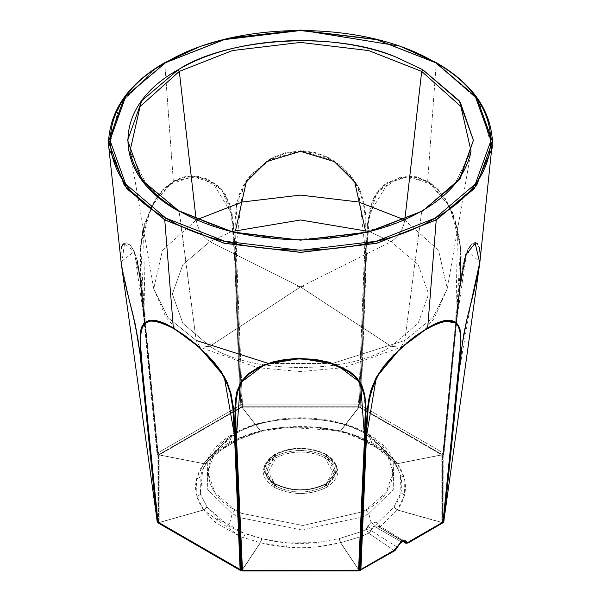 <?xml version="1.0" encoding="UTF-8"?>
<svg xmlns="http://www.w3.org/2000/svg" width="601" height="601" viewBox="0 0 601 601"><rect width="100%" height="100%" fill="white"/><g stroke="black" fill="none" stroke-linecap="round" stroke-linejoin="round"><path stroke-width="0.45" stroke-dasharray="3 2.25" d="M400.642 221.701L422.007 210.831M268.121 363.335L196.196 340.474L200.11 347.273L196.196 340.474L179.301 211.357L146.606 184.958L129.944 151.219L146.606 184.958L179.301 211.357L225.593 230.393L284.784 239.927L346.987 236.636L400.604 221.716M196.196 340.474L168.07 317.749L153.728 288.713L168.07 317.749L196.196 340.474L178.993 210.831M209.877 346.304L300.5 286.925L209.877 241.662L182.884 264.598L172.337 293.979L182.884 323.368L209.877 346.304C250.662 374.528 350.338 374.528 391.123 346.304L418.116 323.368L428.663 293.979L418.116 264.598L391.123 241.662L369.33 231.565L391.123 241.662L300.5 286.925L391.123 241.662C398.591 236.636 403.151 229.424 404.804 220.034C403.151 229.424 398.591 236.636 391.123 241.662L418.116 264.598L428.663 293.979L418.116 323.368L391.123 346.304L300.5 286.925L391.123 346.304L400.89 347.273L391.123 346.304C350.338 374.528 250.662 374.528 209.877 346.304L200.11 347.273L209.877 346.304L182.884 323.368L172.337 293.979L182.884 264.598L209.877 241.662L300.5 286.925L209.877 346.304M231.67 231.565L209.877 241.662C202.409 236.636 197.849 229.424 196.196 220.034L196.707 219.741L196.196 220.034C197.849 229.424 202.409 236.636 209.877 241.662L231.67 231.565M455.596 322.977L459.833 276.911L460.516 256.109L459.57 241.865L456.903 227.531L452.14 212.777L444.8 198.713L437.768 189.833L429.535 182.944L416.703 177.483L405.112 176.814L386.969 183.56L380.32 189.338L374.415 197.894L370.629 208.72L368.143 224.504L367.489 224.233L365.663 259.519L366.317 259.76L365.663 259.519L361.028 383.588L365.663 259.519L367.474 224.398L376.835 192.455L401.017 176.732L427.672 181.141L436.236 63.218L376.737 39.876L300.5 30.756L224.263 39.876L164.764 63.218L154.833 69.408L119.283 105.032L108.916 148.439M460.952 256.327L460.516 256.109L460.952 256.327L460.005 241.918L459.57 241.865L460.005 241.918L457.323 227.403L456.903 227.531L457.323 227.403L452.523 212.491L452.14 212.777L452.523 212.491L445.108 198.285L444.8 198.713L445.108 198.285L438.001 189.33L437.768 189.833L438.001 189.33L429.67 182.373L429.535 182.944L429.67 182.373L416.696 176.837L416.703 177.483L416.696 176.837L404.969 176.138L405.112 176.814L404.969 176.138L386.586 182.929L386.969 183.56L386.586 182.929L379.84 188.767L380.32 189.338L379.84 188.767L373.852 197.436L374.415 197.894L373.852 197.436L370.013 208.367L370.629 208.72L370.013 208.367L367.489 224.233L368.143 224.504L366.317 259.76L361.584 386.451M361.569 386.413L366.062 261.495L369.653 213.347L388.066 182.832L408.395 176.626L431.653 184.432L449.067 206.068L457.534 230.228L455.753 323.105L442.96 452.771L443.395 453.162L456.039 323.376L443.395 453.162L442.081 454.544L443.395 453.162L442.96 452.771L360.878 405.382L359.668 406.96L360.217 405.134L359.668 406.96L441.953 454.431L442.96 452.771L455.596 322.992M361.584 386.511L360.878 405.382L360.217 405.134L360.968 385.158L360.217 405.134L359.315 404.924L358.774 406.749L242.458 406.719L242.458 404.826L241.685 404.924L242.226 406.749L241.685 404.924L242.458 404.826L241.527 382.454M460.381 266.694L460.817 266.994L460.381 266.694M459.833 276.911L460.276 277.264L459.833 276.911M458.586 297.195L458.142 296.811L458.586 297.195L460.276 277.264M456.565 313.053L457.008 313.452L456.565 313.053M492.084 148.439L478.854 100.615L436.236 63.218L427.672 181.141L449.976 206.827L460.516 246.876L456.039 323.361L457.008 313.452M442.081 454.544L442.456 455.062L443.771 453.68L442.501 455.197L442.081 454.544M361.569 386.481L360.878 405.382L359.315 404.924L360.172 383.618L359.315 404.924L358.542 404.826L358.542 406.719L359.668 406.96L358.774 406.749L359.315 404.924L358.542 404.826L242.458 404.826L358.542 404.826L359.443 382.379L358.542 406.719L242.458 406.719L241.557 382.416M235.337 440.39L234.683 440.127L235.337 440.39M241.136 570.372L159.047 522.983L241.136 570.372M240.783 570.139L242.458 570.687L359.315 570.357L241.332 570.447M157.605 522.119L159.047 522.983L158.123 522.825M197.646 345.718L206.03 353.538M150.07 321.024L156.207 321.295M144.435 389.005L143.992 388.637L144.435 389.005L142.858 373.491M360.217 570.139L359.668 570.447M395.293 550.005L359.864 570.372L395.293 550.005M396.758 547.661L394.286 550.501L395.894 549.051L395.533 548.841L396.592 546.767L395.533 548.841L395.894 549.051L397.028 547.023L396.923 548.18L396.758 547.661M239.949 531.787L228.853 526.318L232.241 513.622L240.084 517.686L301.619 529.947L362.448 516.958L368.759 513.622L366.047 509.858L362.673 511.714L303.024 525.514L241.692 513.389L234.953 509.858L214.857 492.497L207.803 472.018L214.865 451.539L234.953 434.177C269.083 413.435 331.94 413.443 366.047 434.177L368.09 433.975L368.759 434.808L372.147 443.591L393.903 462.169L398.343 469.757L400.491 475.549C403.474 486.66 401.318 497.102 394.023 506.876L397.366 509.911C408.124 494.961 408.124 479.553 397.366 463.687L441.743 454.874L397.299 463.596C386.037 448.767 367.166 437.874 340.684 430.909L314.436 427.056L284.318 427.161L261.931 430.609L261.165 431.45L260.316 430.909L284.318 427.161L313.932 426.943L339.069 430.609L339.633 431.405L340.534 430.879L358.94 406.997L242.06 407.057L358.94 407.057L340.534 430.872C313.842 425.125 287.158 425.125 260.466 430.872L241.91 407.155L260.316 430.909C233.834 437.874 214.963 448.774 203.701 463.596L196.497 479.057L196.933 496.787L200.509 494.24L207.097 507.041L203.701 510.001L196.933 496.787L200.509 494.24L200.088 477.156L196.497 479.057L200.088 477.156L202.657 469.764L206.977 462.342L203.641 463.687L158.98 454.965L159.085 522.442L159.085 454.965L203.634 463.687C192.876 479.553 192.876 494.961 203.634 509.911L159.257 522.532L203.701 510.001L240.167 536.633L260.466 542.726L242.06 570.409L358.94 570.349L242.06 570.281L358.94 570.281L340.534 542.726L359.03 570.281L393.798 550.208L368.631 533.215L360.833 536.633L340.684 542.688L359.03 570.281L241.97 570.281L260.391 542.703L241.97 570.281L159.197 522.494L203.671 509.956L159.197 522.494L159.197 454.912L203.671 463.641L159.197 454.912L241.97 407.117L260.391 430.894L241.97 407.117L359.03 407.117L340.609 430.894L359.03 407.117L441.803 454.912L397.329 463.641L441.803 454.912L441.803 522.494L397.329 509.956L441.803 522.494L407.042 542.568L380.32 526.468L397.299 510.001L394.023 506.876L377.548 522.923L371.057 522.239L368.759 513.622L362.448 516.958L301.619 529.947L240.084 517.686L232.241 513.622L234.953 509.858C199.6 492.828 199.6 451.208 234.953 434.177L232.91 433.975L234.953 434.177C264.455 413.766 336.545 413.766 366.047 434.177L386.142 451.546L393.197 472.025L386.135 492.504L366.047 509.858L362.673 511.714L302.724 525.522L241.692 513.389L234.953 509.858L232.241 513.622L207.766 489.695L207.217 459.87L232.241 434.808C262.96 413.548 338.04 413.548 368.759 434.808C338.04 413.548 262.96 413.548 232.241 434.808L207.217 459.87L207.766 489.695L232.241 513.622L228.853 526.318L207.097 507.041L200.509 494.24L202.657 469.757L207.097 462.169L228.853 443.591L232.241 434.808L228.853 443.591L261.638 430.677L284.318 427.161L339.069 430.609L372.147 443.591L368.759 434.808L393.783 459.87L393.234 489.695L368.759 513.622L393.234 489.695L393.783 459.87L368.09 433.975L366.047 434.177C401.4 451.208 401.4 492.828 366.047 509.858L368.759 513.622L371.057 522.239L366.287 529.421L361.84 531.457L339.362 538.534L361.84 531.457L366.287 529.421L371.118 530.578L397.028 547.023L396.592 546.767L393.798 550.208L359.09 570.244L340.609 542.703L339.069 538.601L340.534 542.726L359.03 570.281L340.534 542.726L339.069 538.601L316.682 542.628L287.068 542.883L286.564 547.15L287.068 542.883L261.638 538.534L260.466 542.726C287.158 549.397 313.842 549.397 340.534 542.726L317.298 546.88L316.682 542.628L339.362 538.534L340.684 542.688L360.833 536.633L368.631 533.215L393.798 550.208L396.592 546.767L371.118 530.578L373.777 526.003L377.436 526.04L404.195 541.493L401.258 541.869L373.777 526.003L401.258 541.869L397.794 545.475L397.103 547.766M145.322 322.121L158.04 452.771L240.122 405.382L239.423 386.526L240.122 405.382L240.783 405.134L240.032 385.181L240.783 405.134L241.332 406.96L240.783 405.134L240.122 405.382L241.332 406.96L159.047 454.431L158.04 452.771L157.605 453.162L158.919 454.544L157.605 453.162L158.04 452.771L240.122 405.382L241.136 407.035L159.047 454.431L158.04 452.771L145.254 323.135M130.274 304.023L121.545 264.756L124.52 243.623L133.715 251.015L139.62 275.867L157.071 454.123L144.736 323.608L157.229 453.68L158.544 455.062L157.229 453.68L157.071 454.123L158.544 455.062L158.499 522.216L157.071 521.142L157.071 454.123L158.499 455.197L158.544 522.352L157.071 521.142L146.246 413.804M157.379 522.014L158.919 522.87L157.229 521.593M443.395 522.119L441.953 522.983L443.38 522.239L442.501 522.216L443.929 521.142L443.929 520.075L443.771 521.593L442.501 522.216L442.501 455.197L442.501 522.216L442.081 522.87L442.877 522.825M456.444 323.774L443.929 454.123L442.501 455.197L443.929 454.123L443.929 520.075L443.771 453.68L460.171 285.881M236.193 207.105L236.937 207.127L236.193 207.105L234.916 223.842L235.69 223.782L234.916 223.842L235.832 259.309L236.606 259.204L235.832 259.309L240.828 383.588L235.509 251.451L243.165 185.671L267.317 160.437L300.643 150.731L333.916 160.587L357.993 185.964L365.483 251.684L360.232 382.221L365.791 243.781L366.077 223.377L365.521 213.107L364.048 202.755L359.774 189.503L352.389 177.408L341.578 166.116L327.808 157.192L315.976 152.759L303.392 150.798L285.775 152.571L271.397 158.108L251.301 174.095L244.652 183.14L239.19 194.544L236.817 203.439M365.355 230.16L359.496 381.094L365.01 243.683L365.303 223.309L364.762 213.085L365.521 213.107L364.762 213.085L363.305 202.815L364.048 202.755L363.305 202.815L359.09 189.721L359.774 189.503L359.09 189.721L351.795 177.776L352.389 177.408L351.795 177.776L341.105 166.612L341.578 166.116L341.105 166.612L327.492 157.762L327.808 157.192L327.492 157.762L315.795 153.368L315.976 152.759L315.795 153.368L303.362 151.414L303.392 150.798L303.362 151.414L285.941 153.172L285.775 152.571L285.941 153.172L271.727 158.672L271.397 158.108L271.727 158.672L251.864 174.5L251.301 174.095L251.864 174.5L245.291 183.44L244.652 183.14L245.291 183.44L239.897 194.694L239.19 194.544L239.897 194.694L236.937 207.127L235.69 223.782L236.606 259.204L241.557 382.356M365.303 223.309L366.077 223.377L365.303 223.309M365.01 243.683L365.791 243.781L365.01 243.683M402.933 541.509L377.052 525.845L374.055 525.852L371.598 528.67L371.125 530.578L366.294 529.421L367.339 526.446L371.598 528.67L367.339 526.446L371.508 521.999L374.055 525.852L371.508 521.999L376.038 521.901L377.052 525.845L376.038 521.901L377.548 522.923L380.32 526.468L377.548 522.923L378.382 526.739L377.548 522.923L393.903 507.041L397.299 510.001L380.32 526.468L378.134 526.536L377.428 526.04L378.134 526.536L380.32 526.468L407.193 542.658L405.607 543.026L407.05 543.357M408.537 542.357L407.531 542.853L408.537 542.357M406.471 543.236L405.352 542.958L407.531 542.853L441.953 522.983L406.471 543.236L442.02 522.449L442.02 454.965L358.94 406.997L242.06 406.997L233.203 412.008L158.98 454.965L158.98 522.449L242.06 570.409L358.94 570.409L393.948 550.306L360.239 569.673L393.948 550.306L395.533 548.841L393.948 550.306L394.286 550.501L358.94 570.409L242.06 570.409L159.107 522.622L241.91 570.244L158.98 522.449L158.98 454.965L242.06 406.997L358.94 406.997L365.34 410.588L442.02 454.965L442.02 522.449L397.366 509.911L441.803 522.442L441.803 454.957L397.366 463.687L441.803 454.912L359.09 407.155L340.684 430.909L359.03 407.117L242.06 407.117L260.466 430.872L241.97 407.117L159.257 454.874L203.701 463.596L159.197 454.912L159.197 522.442L203.634 509.911L159.197 522.494L241.91 570.244L260.316 542.688L241.97 570.281L260.466 542.726L240.167 536.633L215.188 522.352L203.709 509.994L207.105 507.041L218.163 518.956L215.188 522.352L218.163 518.956L245.223 533.846L243.277 537.812L245.223 533.846L261.638 538.534L260.316 542.688L261.638 538.534L239.949 531.795M397.028 547.023L399.507 543.251L401.799 541.591L404.135 541.463M142.167 234.367L142.595 234.413L142.167 234.367L140.439 247.492L140.874 247.364L140.439 247.492L140.033 260.872L140.476 260.609L140.033 260.872L140.762 277.752L141.197 277.399L140.762 277.752L143.879 312.265L144.323 311.874L143.879 312.265L157.605 453.162L157.229 453.68L157.605 453.162L144.871 322.467L140.642 245.095L151.377 206.12L173.328 181.141L164.764 63.218L173.328 181.141L198.255 176.416L221.739 189.405L232.76 217.893L235.014 250.737L239.972 383.588L234.751 243.893L233.458 223.722L232.136 213.903L229.913 204.445L224.849 193.454L217.111 184.965L206.736 178.767L194.476 176.018L184.845 176.717L175.379 180.03L163.434 188.879L154.855 199.908L144.826 223.099L143.354 228.741M145.157 322.234L143.534 229.905L152.038 205.865L169.407 184.387L192.545 176.626L212.799 182.764L231.287 212.949L234.856 260.826L239.416 386.466L234.09 244.134L232.812 224L231.498 214.219L232.136 213.903L231.498 214.219L229.304 204.821L229.913 204.445L229.304 204.821L224.323 193.965L224.849 193.454L224.323 193.965L216.691 185.581L217.111 184.965L216.691 185.581L206.459 179.444L206.736 178.767L206.459 179.444L194.348 176.694L184.83 177.37L184.845 176.717L184.83 177.37L175.477 180.631L175.379 180.03L175.477 180.631L163.667 189.39L163.434 188.879L163.667 189.39L155.171 200.313L154.855 199.908L155.171 200.313L145.239 223.271L144.826 223.099L145.239 223.271L142.595 234.413L140.874 247.364L140.476 260.609L141.197 277.399L145.314 322.113M194.348 176.694L194.476 176.018L194.348 176.694M232.812 224L233.458 223.722L232.812 224M234.09 244.134L234.751 243.893L234.09 244.134M234.721 260.932L235.382 260.684L234.721 260.932M137.757 337.815L135.398 325.201M126.465 289.186L132.558 312.993M121.41 264.515L123.761 277.354M121.477 247.206L120.681 252.983L121.079 261.766L134.301 251.481L144.646 322.662L143.789 313.737M144.556 323.766L138.793 268.925L137.133 260.398L134.248 251.353L134.181 252.007L130.672 245.554L130.68 246.267L126.871 243.48L126.796 242.759L126.871 243.48L123.393 244.434L123.265 243.758L121.627 247.822L120.839 253.524L121.567 264.936M137.133 260.398L134.248 251.353L130.672 245.554L126.796 242.759L123.265 243.758M139.965 278.579L140.116 278.113L139.965 278.579M142.069 297.901L142.227 297.465L142.069 297.901M470.899 303.34L477.607 275.574L479.365 265.439L480.161 256.77L479.44 248.063L477.239 244.096L471.432 245.11L468.592 248.626L465.64 255.057L463.243 264.41L460.824 278.594L456.444 323.759M474.865 242.639L471.454 244.397L471.432 245.11L471.454 244.397L468.562 247.935L465.55 254.448L463.116 263.877L460.824 278.594M477.239 244.096L477.359 243.413L477.239 244.096M479.59 247.447L479.44 248.063L479.59 247.447L477.359 243.413M480.161 256.77L480.319 256.266L480.161 256.77M479.523 265.018L480.319 256.266M474.159 290.568L477.735 275.25M466.804 319.792L470.868 303.46M397.299 510.001L441.818 522.577L397.299 510.001M397.329 509.956L394.023 506.876L400.912 492.67L404.503 495.149L400.912 492.67L400.491 475.549L404.067 477.389L400.491 475.549L398.343 469.757L394.023 462.342L397.366 463.687L404.067 477.389L404.503 495.149L397.329 509.956M378.134 526.536L403.271 541.426L378.134 526.536M405.051 542.801L407.042 542.568L442.02 522.449L407.193 542.658L441.818 522.577L407.117 542.613L405.104 542.831M365.168 440.428L364.394 440.51L365.168 440.428M364.063 395.06L365.31 409.101M262.517 366.009L273.515 362.26M399.507 543.251L400.116 543.086L399.507 543.251M401.799 541.591L402.505 541.674L401.799 541.591M457.121 387.502L456.685 387.87L457.121 387.502M428.836 327.32L437.558 323.068M394.286 354.222L406.516 343.013M274.101 456.783L274.762 454.326L274.101 456.783L263.847 467.939L274.101 487.261L274.762 484.045L274.101 487.261C291.703 495.479 309.297 495.479 326.899 487.261L326.238 484.045L326.899 487.261L337.153 467.939L326.899 456.783C309.297 448.556 291.703 448.556 274.101 456.783C259.632 466.939 259.632 477.096 274.101 487.261C291.703 495.615 309.297 495.615 326.899 487.261C341.36 477.096 341.36 466.939 326.899 456.783L326.238 454.326C309.079 446.31 291.921 446.31 274.762 454.326L264.763 465.204L274.762 484.045C291.921 492.061 309.079 492.061 326.238 484.045L336.237 465.204L326.238 454.326L326.899 456.783C309.29 448.429 291.695 448.429 274.101 456.783M371.118 530.578L368.631 533.215L366.287 529.421L368.631 533.215L371.118 530.578M275.22 454.589L275.882 457.804L275.22 454.589L265.402 473.092L275.22 483.775C292.071 491.648 308.929 491.648 325.78 483.775L325.118 486.232L325.78 483.775L335.598 473.092L325.78 454.589C308.929 446.716 292.071 446.716 275.22 454.589C261.367 464.318 261.367 474.054 275.22 483.775L275.882 486.232L275.22 483.775C292.071 491.776 308.929 491.776 325.78 483.775C339.633 474.046 339.633 464.318 325.78 454.589L325.118 457.804L325.78 454.589C308.929 446.588 292.071 446.588 275.22 454.589M325.118 457.804C308.704 450.134 292.296 450.134 275.882 457.804L266.311 475.827L275.882 486.232C292.296 493.902 308.704 493.902 325.118 486.232L334.689 475.827L325.118 457.804C338.618 467.277 338.618 476.758 325.118 486.232C308.704 494.022 292.296 494.022 275.882 486.232C262.382 476.758 262.382 467.285 275.882 457.804C292.296 450.014 308.711 450.014 325.118 457.804M261.931 538.601L260.466 542.718L286.564 547.15L317.298 546.88L316.682 542.628C297.668 544.476 279.42 543.139 261.931 538.601M393.895 462.177L397.291 463.596L385.812 451.817L383.408 451.591L356.408 436.679L357.723 436.281L356.408 436.679L339.835 431.45L340.684 430.909L339.633 431.405L340.684 430.909L357.723 436.281L385.812 451.817L383.408 451.591L382.837 450.833L355.777 435.86L356.408 436.679L355.777 435.86L339.362 430.677L339.835 431.45L339.069 430.609L339.633 431.405L314.143 427.679L284.063 427.904L261.367 431.405L261.931 430.609L261.367 431.405L260.466 430.872L261.367 431.405L240.843 438.182L215.113 453.665L241.497 437.355L240.843 438.182L241.497 437.355L261.645 430.684L261.172 431.458L260.316 430.917L239.416 437.828L240.843 438.182L239.416 437.828L212.574 454.01L215.113 453.665L212.574 454.01L203.701 463.596L207.097 462.169L215.639 452.944L206.759 462.71L203.634 463.687L207.097 462.169L202.657 469.764L207.217 459.87C212.453 449.323 221.018 440.691 232.91 433.975C250.82 423.63 273.342 418.221 300.5 417.755C327.65 418.221 350.18 423.63 368.09 433.975C379.982 440.691 388.547 449.323 393.783 459.87L398.343 469.757L394.151 462.582L382.837 450.833L394.136 462.59L397.299 463.596L393.903 462.169M326.238 454.326C340.346 464.235 340.346 474.136 326.238 484.045C309.079 492.189 291.921 492.189 274.762 484.045C260.654 474.136 260.654 464.227 274.762 454.326C291.921 446.175 309.079 446.175 326.238 454.326M236.659 441.6L235.877 441.517L236.659 441.6L235.99 426.62M203.634 509.911L206.977 506.876L203.634 509.911M157.071 521.142L157.071 454.123L144.556 323.781M366.279 441.134L365.618 441.404L366.279 441.134L366.91 426.162M240.032 385.121L239.972 383.596L240.032 385.121M364.341 260.466L365.123 260.571L364.341 260.466M241.527 382.401L235.652 230.16M359.496 381.102L359.443 382.364L359.496 381.102M457.323 312.603L456.264 323.578L466.849 251.143L479.921 261.781L479.733 263.381M456.264 323.593L443.771 453.68L443.395 453.162L443.771 453.68L456.264 323.593M470.553 304.692L458.788 373.83M452.455 436.611L443.929 521.142M141.34 365.476L140.056 354.079M145.254 323.113L145.164 322.241M240.828 383.656L241.685 404.924L240.783 405.134L241.685 404.924L240.828 383.656M360.172 383.588L360.232 382.221L360.172 383.588M158.544 455.062L158.919 454.544L158.544 455.062M241.332 406.96L242.226 406.749L241.332 406.96M360.878 405.382L359.864 407.035L441.953 454.431L442.96 452.771L360.878 405.382M360.968 385.106L361.028 383.588L360.968 385.106M492.369 144.954L477.757 99.06L436.236 63.113L376.737 39.876L300.5 30.756L224.263 39.876L164.764 63.113L154.833 69.408L120.275 103.44L108.631 144.954M108.541 141.483L124.332 97.467L165.778 62.534M492.459 141.483L476.668 97.467L436.236 63.113L376.925 39.816L300.921 30.659L224.812 39.636L165.275 62.82L224.812 39.636L300.921 30.659L376.925 39.816L435.222 62.534M404.293 219.741L438.527 250.219L447.272 288.713L432.93 317.749L404.804 340.474L400.89 347.273L404.804 340.474L332.879 363.335L404.804 340.474L421.699 211.357L404.804 340.474L432.93 317.749L447.272 288.713L438.527 250.219L404.804 220.034L404.864 219.493L404.804 220.034L404.293 219.741M129.944 151.219L153.728 288.713L162.473 250.219L196.196 220.034L196.136 219.493L196.196 220.034L162.473 250.219L153.728 288.713L165.929 317.313L178.52 331.557L200.11 347.273L257.649 367.669L300.5 371.561L343.351 367.669L400.89 347.273L422.473 331.557L434.155 318.59L447.272 288.713L471.056 151.219L454.394 184.958L421.699 211.357L454.394 184.958L471.056 151.219M331.684 363.485L269.316 363.485L331.684 363.485M179.301 211.357L232.422 232.204L300.5 240.34L368.578 232.204L421.699 211.357M377.428 526.04L377.052 525.845M297.435 286.324L303.573 286.324L297.435 286.324M240.415 570.439L240.993 570.672M360.007 570.672L360.585 570.439M397.193 548.142L397.434 547.594M121.237 263.125L121.079 261.766M264.763 465.204L263.847 467.939M336.237 465.204L337.153 467.939M266.311 475.827L265.402 473.092M334.689 475.827L335.598 473.092"/><path stroke-width="0.9" d="M421.699 211.357L422.766 210.906L421.699 211.357L422.007 210.831C390.259 229.259 349.759 238.935 300.5 239.867C251.248 238.935 210.741 229.259 178.993 210.831L231.821 231.933L300.5 240.145L369.179 231.933L422.766 210.906L459.187 179.962L473.408 140.311L459.187 100.667L422.766 69.724L460.253 102.11L473.408 140.311L460.253 178.512L422.773 210.898L366.67 232.542L300.508 240.145L234.345 232.549L178.234 210.906C111.193 174.14 111.245 106.452 178.234 69.724C233.879 36.376 330.715 30.869 396.562 57.305L422.766 69.724L421.699 71.406L368.578 50.559L300.5 42.423L232.422 50.559L179.301 71.406L196.196 220.034L179.301 71.406L140.108 106.482L129.944 151.219L140.108 106.482L179.301 71.406L178.234 69.724L179.301 71.406L232.422 50.559L300.5 42.423L368.578 50.559L421.699 71.406L404.804 220.034L421.699 71.406L422.766 69.724L396.562 57.313C333.653 29.96 225.593 38.321 178.234 69.724L141.813 100.667L127.592 140.311L141.813 179.962L179.301 211.357M369.33 231.565L300.5 219.989L231.67 231.565L300.5 219.989L369.33 231.565M460.276 277.264L460.952 256.327M457.008 313.452L458.586 297.195M206.03 353.538L214.422 362.696L214.039 362.846L214.422 362.696L221.16 371.606L220.687 371.673L221.16 371.606L227.155 382.259L226.585 382.213L227.155 382.259L230.987 393.655L230.371 393.505L230.987 393.655L233.511 408.695L232.865 408.462L233.511 408.695L235.337 440.39L234.683 440.127L235.337 440.39L240.783 570.139L242.226 570.665L241.685 570.357L235.877 441.517L234.923 408.567L235.479 399.823L236.952 391.401L241.204 381.537L248.589 373.559L259.339 366.828L273.207 361.832L285.039 359.466L297.623 358.436L315.24 359.368L329.611 362.335L349.707 371.501L356.355 377.21L361.81 385.128L364.815 394.887L366.084 408.988L365.168 440.428L364.394 440.51L365.168 440.428L359.315 570.357L358.774 570.665L359.668 570.447L358.774 570.665M156.207 321.295L155.899 320.724L156.207 321.295L163.239 323.421L163.006 322.895L171.338 326.869L184.312 335.125L196.039 344.328L214.039 362.846L220.687 371.673L226.585 382.213L230.371 393.505L232.865 408.462L234.683 440.127L240.122 569.876L242.226 570.665L358.542 570.439L365.175 426.289C367.812 387.029 363.057 363.049 300.335 358.827C239.746 363.094 233.105 385.782 235.847 423.299L242.458 570.439L236.659 441.6L235.877 441.517L236.659 441.6M158.123 522.825L241.136 570.372L158.04 522.487L159.047 522.983L158.04 522.487L140.724 354.673L140.048 337.837L140.987 329.25L143.669 323.669L148.455 320.664L155.899 320.724L163.006 322.895L171.338 326.869L184.312 335.125L197.646 345.718M142.858 373.491L142.414 373.123L142.858 373.491L140.619 346.371L140.183 345.936L140.619 346.371L140.484 338.31L140.048 337.837L140.484 338.31L141.43 329.814L140.987 329.25L141.43 329.814L144.09 324.277L143.669 323.669L144.09 324.277L148.838 321.272L148.455 320.664L148.838 321.272L150.07 321.024M141.167 355.071L140.724 354.673L141.167 355.071M366.279 441.134L365.618 441.404L360.217 570.139L359.668 570.447L395.293 550.005L360.878 569.876L366.279 441.134L365.618 441.404L366.249 426.432L367.542 408.214L368.864 399.026L371.087 389.711L376.151 377.616L383.904 366.024L394.286 354.222M359.864 570.372L360.878 569.876L359.864 570.372M396.923 548.18L396.758 547.661L396.923 548.18L395.293 550.005L396.923 548.18M397.028 547.023L397.103 547.766L397.028 547.023M129.576 301.296L135.458 325.254L140.183 354.35L157.079 521.21L140.041 354.004L135.368 325.126L123.648 277.144L121.237 263.125M157.071 521.142L158.333 523.05L240.415 570.439L242.458 570.95L359.105 570.882L395 550.569L400.131 543.409L402.505 541.674L403.97 541.388L405.66 543.146L407.298 542.538L406.907 542.102L404.976 542.433L406.907 542.102L405.637 540.795L404.135 541.463M466.827 319.679L463.867 333.773L460.884 353.831L443.929 521.142L460.884 353.831L463.867 333.773L466.767 319.822L474.234 290.396M236.817 203.439L236.193 207.105M442.877 522.825L408.244 542.921L405.66 543.146L404.195 541.493M366.91 426.162L366.249 426.432L366.91 426.162L368.188 407.981L369.502 398.831L371.696 389.591L376.684 377.616L384.317 366.144L394.572 354.455L406.644 343.329L416.162 335.891L425.523 329.649L437.333 323.586L445.822 321.122L455.761 323.12L458.405 326.583L460.126 332.721L460.524 341.586L459.803 355.499L442.96 522.487L408.537 542.357L405.6 543.116M403.97 541.388L405.637 540.795L402.933 541.035L399.507 543.251L400.116 543.086L398.027 545.843C401.588 540.675 404.548 539.428 406.907 542.102L408.537 542.357L443.395 522.119L457.121 387.502L456.685 387.87L457.121 387.502L460.238 355.101L459.803 355.499L460.238 355.101L460.967 341.135L460.524 341.586L460.967 341.135L460.561 332.188L460.126 332.721L460.561 332.188L458.833 325.99L458.405 326.583L458.833 325.99L456.174 322.504L455.761 323.12L456.174 322.504L446.145 320.543L445.822 321.122L446.145 320.543L437.558 323.068L437.333 323.586L437.558 323.068M407.05 543.357L406.471 543.236M405.607 543.026L404.541 542.185L405.607 543.026M143.354 228.741L142.167 234.367M132.408 312.392L137.757 337.815L140.033 353.921L157.229 521.593L143.992 388.637L144.435 389.005M126.465 289.186L129.553 301.229M365.31 409.101L366.084 408.988L365.31 409.101L364.394 440.51L358.542 570.439L242.458 570.439L240.122 569.876L234.202 426.289C235.307 387.728 221.258 359.188 173.426 328.431C133.182 308.343 139.853 331.797 142.632 371.426L158.04 522.487L157.229 521.593L121.41 264.515L123.641 277.053M123.265 243.758L121.477 247.206M143.789 313.737L140.116 278.113L137.133 260.398M460.824 278.594L457.323 312.603M477.359 243.413L474.865 242.639M480.319 256.266L479.59 247.447M479.365 265.439L477.607 275.574M403.271 541.426L404.541 542.185L403.271 541.426M364.063 395.06L364.815 394.887L364.063 395.06L361.103 385.384L361.81 385.128L361.103 385.384L355.709 377.548L356.355 377.21L355.709 377.548L349.143 371.884L349.707 371.501L349.143 371.884L329.28 362.756L329.611 362.335L329.28 362.756L315.074 359.796L315.24 359.368L315.074 359.796L297.653 358.865L297.623 358.436L297.653 358.865L285.22 359.894L285.039 359.466L285.22 359.894L273.515 362.26L273.207 361.832L273.515 362.26M235.99 426.62L235.209 426.537L235.99 426.62L235.697 408.672L236.238 399.965L235.479 399.823L236.238 399.965L237.695 391.597L236.952 391.401L237.695 391.597L241.887 381.83L241.204 381.537L241.887 381.83L249.182 373.927L248.589 373.559L249.182 373.927L259.812 367.241L259.339 366.828L259.812 367.241L262.517 366.009M235.697 408.672L234.923 408.567L235.697 408.672M398.027 545.843L397.111 547.766L398.027 545.843M406.516 343.013L416.147 335.508L428.836 327.32M384.317 366.144L383.904 366.024L384.317 366.144M376.684 377.616L376.151 377.616L376.684 377.616M371.696 389.591L371.087 389.711L371.696 389.591M369.502 398.831L368.864 399.026L369.502 398.831M368.188 407.981L367.542 408.214L368.188 407.981M358.542 570.439L359.315 570.357L358.542 570.687M235.652 230.16L246.267 181.908L266.739 161.586L300.477 151.347L334.224 161.556L354.71 181.885L365.355 230.16M460.171 285.881L465.737 254.794L475.173 243.337L479.711 262.667L470.553 304.692M458.788 373.83L452.455 436.611M359.315 570.357L360.217 570.139L365.618 441.427L376.309 377.33L400.627 348.144L427.672 327.988L436.236 219.951L427.672 327.988C445.356 317.208 456.151 317.696 460.058 329.438C461.2 346.612 460.081 367.339 456.7 391.642L443.395 522.119L443.929 521.142L442.96 522.487L457.534 381.139C460.081 336.74 470.951 306.502 427.844 328.281C405.923 342.157 389.756 357.122 379.336 373.168C370.118 389.771 365.859 409.514 366.565 432.382L360.878 569.876L359.315 570.357L365.025 443.538L360.517 382.694L336.297 364.544L300.417 358.399L264.575 364.597L240.408 382.829L235.945 442.997L241.685 570.357L242.226 570.665M146.246 413.804L141.34 365.476M140.056 354.079L137.787 337.987M135.398 325.201L132.558 312.993M132.415 312.437L130.274 304.023M443.245 522.539L443.921 521.21L458.931 372.47L462.334 343.719L466.834 319.74L477.72 275.333L479.733 263.381M108.631 144.954L108.916 148.439L126.668 188.594L164.764 219.951L173.328 327.988C157.026 318.169 146.509 317.779 141.783 326.824C139.447 341.285 140.041 360.472 143.564 384.392L157.755 522.539M241.685 570.357L240.783 570.139L235.337 440.39L224.173 376.414L199.99 347.799L173.328 327.988L164.764 219.951L224.263 243.292L300.5 252.405L376.737 243.292L436.236 219.951L474.332 188.594L492.084 148.439L492.369 144.954M443.771 521.593L479.921 261.781L492.459 141.483L476.668 185.499L436.236 219.951L376.744 243.195L300.5 252.307L224.256 243.195L164.764 219.846L124.332 185.499L108.541 141.483L124.332 97.467L165.778 62.534L125.639 96.626L109.968 140.311L125.639 184.004L165.778 218.095L164.764 219.951L165.778 218.095C235.87 260.729 365.123 260.729 435.222 218.095L475.361 184.004L491.032 140.311L475.361 96.626L436.236 63.218M121.079 261.781L108.916 148.439L126.668 188.594L164.764 219.951L224.263 243.292L300.5 252.405L376.737 243.292L436.236 219.951L474.332 188.594L492.084 148.439M436.236 63.113L476.668 97.467L492.459 141.483C490.596 109.307 471.755 82.968 435.943 62.459L399.958 46.142L300.5 30.05L228.696 38.118L200.584 46.3L165.057 62.459C129.245 82.968 110.404 109.307 108.541 141.483L124.332 185.499L164.764 219.846L224.256 243.195L300.5 252.307L376.744 243.195L436.236 219.846L435.222 218.095L436.236 219.846L476.668 185.499L492.459 141.483M196.707 219.741L242.286 202.004L300.5 195.092L358.714 202.004L404.293 219.741L358.714 202.004L300.5 195.092L242.286 202.004L196.707 219.741M435.222 62.534C509.1 103.049 509.047 177.618 435.222 218.095L376.173 241.264L300.5 250.316L224.827 241.264L165.778 218.095C91.908 177.595 91.945 103.004 165.778 62.534L224.827 39.358L300.5 30.313L376.173 39.358L435.222 62.534C365.085 19.886 235.862 19.908 165.778 62.534M332.879 363.335L331.684 363.485L332.879 363.335M268.121 363.335L196.196 340.474M471.056 151.219L460.892 106.482L421.699 71.406L460.892 106.482L471.056 151.219C465.91 175.154 449.563 195.025 422.007 210.831M405.532 543.079L405.149 542.861M402.933 541.509L405.051 542.801M108.916 148.439L108.541 141.483M178.993 210.831C151.437 195.025 135.09 175.154 129.944 151.219"/></g></svg>
